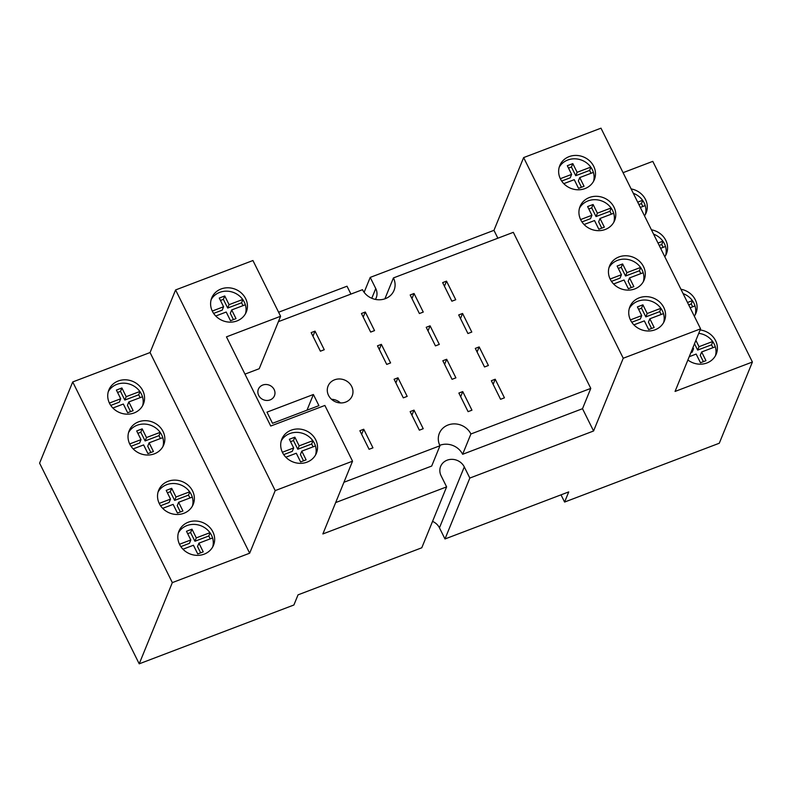 <?xml version="1.0" encoding="UTF-8"?>
<svg xmlns="http://www.w3.org/2000/svg" width="792" height="792" viewBox="0 0 792 792"><rect width="100%" height="100%" fill="white"/><g stroke="black" fill="none" stroke-linecap="round" stroke-linejoin="round"><path stroke-width="1.19" d="M262.726 385.051A8.682 7.87 22.2 0 0 258.38 389.209A8.682 7.87 22.2 0 0 260.637 398A8.682 7.87 22.2 0 0 270.102 399.911A8.682 7.87 22.2 0 0 274.448 395.762A8.682 7.87 22.2 0 0 272.191 386.961A8.682 7.87 22.2 0 0 262.726 385.051M334.6 379.804A13.018 11.811 22.2 0 0 328.076 386.041A13.018 11.811 22.2 0 0 331.462 399.237A13.018 11.811 22.2 0 0 345.658 402.098A13.018 11.811 22.2 0 0 352.183 395.871A13.018 11.811 22.2 0 0 348.797 382.675A13.018 11.811 22.2 0 0 334.6 379.804M278.398 321.661L362.498 289.684A17.355 15.741 22.2 0 0 385.338 298.663A17.355 15.741 22.2 0 0 385.15 298.218L393.426 277.923L513.315 232.333L590.783 388.397L470.903 433.986A17.355 15.741 22.2 0 0 454.657 423.888A17.355 15.741 22.2 0 0 439.362 433.313A17.355 15.741 22.2 0 0 439.966 445.757L343.946 482.269M385.338 298.663A17.355 15.741 22.2 0 0 394.04 290.357A17.355 15.741 22.2 0 0 393.426 277.923M375.428 299.416A13.018 11.811 22.2 0 0 376.2 297.871A13.018 11.811 22.2 0 0 375.755 288.545L370.22 277.398L364.122 292.337M569.131 156.628A18.662 16.929 22.2 0 0 559.786 165.558A18.662 16.929 22.2 0 0 564.637 184.477A18.662 16.929 22.2 0 0 584.991 188.585A18.662 16.929 22.2 0 0 594.346 179.655A18.662 16.929 22.2 0 0 589.486 160.736A18.662 16.929 22.2 0 0 569.131 156.628M593.554 181.309A18.662 16.929 22.2 0 0 593.396 172.389A18.662 16.929 22.2 0 0 592.307 169.666A18.662 16.929 22.2 0 0 590.773 167.112A18.662 16.929 22.2 0 0 567.755 160.014A18.662 16.929 22.2 0 0 559.192 167.29M618.938 256.954A18.662 16.929 22.2 0 0 609.583 265.894A18.662 16.929 22.2 0 0 614.443 284.803A18.662 16.929 22.2 0 0 634.798 288.912A18.662 16.929 22.2 0 0 644.144 279.982A18.662 16.929 22.2 0 0 639.293 261.063A18.662 16.929 22.2 0 0 618.938 256.954M643.351 281.635A18.662 16.929 22.2 0 0 643.193 272.725A18.662 16.929 22.2 0 0 642.114 269.993A18.662 16.929 22.2 0 0 640.579 267.448A18.662 16.929 22.2 0 0 617.552 260.34A18.662 16.929 22.2 0 0 608.998 267.627M639.223 297.832A18.662 16.929 22.2 0 0 629.878 306.761A18.662 16.929 22.2 0 0 634.738 325.68A18.662 16.929 22.2 0 0 655.093 329.789A18.662 16.929 22.2 0 0 664.438 320.859A18.662 16.929 22.2 0 0 659.578 301.94A18.662 16.929 22.2 0 0 639.223 297.832M663.647 322.512A18.662 16.929 22.2 0 0 663.488 313.602A18.662 16.929 22.2 0 0 662.409 310.87A18.662 16.929 22.2 0 0 660.865 308.326A18.662 16.929 22.2 0 0 637.847 301.217A18.662 16.929 22.2 0 0 629.293 308.504M589.416 197.505A18.662 16.929 22.2 0 0 580.071 206.435A18.662 16.929 22.2 0 0 584.932 225.354A18.662 16.929 22.2 0 0 605.286 229.462A18.662 16.929 22.2 0 0 614.632 220.532A18.662 16.929 22.2 0 0 609.781 201.614A18.662 16.929 22.2 0 0 589.416 197.505M613.84 222.176A18.662 16.929 22.2 0 0 613.681 213.266A18.662 16.929 22.2 0 0 612.602 210.543A18.662 16.929 22.2 0 0 611.068 207.989A18.662 16.929 22.2 0 0 588.04 200.891A18.662 16.929 22.2 0 0 579.487 208.167M291.179 430.185A18.662 16.929 22.2 0 0 281.833 439.124A18.662 16.929 22.2 0 0 286.694 458.043A18.662 16.929 22.2 0 0 307.048 462.142A18.662 16.929 22.2 0 0 316.394 453.212A18.662 16.929 22.2 0 0 311.533 434.293A18.662 16.929 22.2 0 0 291.179 430.185M315.602 454.865A18.662 16.929 22.2 0 0 315.444 445.955A18.662 16.929 22.2 0 0 314.365 443.233A18.662 16.929 22.2 0 0 312.82 440.679A18.662 16.929 22.2 0 0 289.803 433.57A18.662 16.929 22.2 0 0 281.249 440.857M221.087 288.981A18.662 16.929 22.2 0 0 211.741 297.911A18.662 16.929 22.2 0 0 216.592 316.83A18.662 16.929 22.2 0 0 236.947 320.938A18.662 16.929 22.2 0 0 246.302 312.008A18.662 16.929 22.2 0 0 241.441 293.089A18.662 16.929 22.2 0 0 221.087 288.981M215.741 316.008L226.205 312.028L230.522 320.72L236.006 318.632L231.69 309.939L245.352 304.752A18.662 16.929 22.2 0 0 244.263 302.019A18.662 16.929 22.2 0 0 242.728 299.475A18.662 16.929 22.2 0 0 219.711 292.367A18.662 16.929 22.2 0 0 211.147 299.653M687.882 359.984A18.662 16.929 22.2 0 0 706.9 362.983A18.662 16.929 22.2 0 0 716.255 354.044A18.662 16.929 22.2 0 0 700.128 329.967M188.308 522.205A18.662 16.929 22.2 0 0 178.962 531.135A18.662 16.929 22.2 0 0 183.823 550.054A18.662 16.929 22.2 0 0 204.178 554.162A18.662 16.929 22.2 0 0 213.523 545.233A18.662 16.929 22.2 0 0 208.662 526.314A18.662 16.929 22.2 0 0 188.308 522.205M212.731 546.876A18.662 16.929 22.2 0 0 212.573 537.966A18.662 16.929 22.2 0 0 211.494 535.243A18.662 16.929 22.2 0 0 209.949 532.689A18.662 16.929 22.2 0 0 186.932 525.591A18.662 16.929 22.2 0 0 178.378 532.867M168.023 481.328A18.662 16.929 22.2 0 0 158.667 490.258A18.662 16.929 22.2 0 0 163.528 509.177A18.662 16.929 22.2 0 0 183.883 513.285A18.662 16.929 22.2 0 0 193.228 504.356A18.662 16.929 22.2 0 0 188.377 485.437A18.662 16.929 22.2 0 0 168.023 481.328M192.436 505.999A18.662 16.929 22.2 0 0 192.278 497.089A18.662 16.929 22.2 0 0 191.199 494.366A18.662 16.929 22.2 0 0 189.664 491.812A18.662 16.929 22.2 0 0 166.637 484.714A18.662 16.929 22.2 0 0 158.083 491.99M138.501 421.869A18.662 16.929 22.2 0 0 129.155 430.808A18.662 16.929 22.2 0 0 134.016 449.717A18.662 16.929 22.2 0 0 154.371 453.826A18.662 16.929 22.2 0 0 163.716 444.896A18.662 16.929 22.2 0 0 158.855 425.977A18.662 16.929 22.2 0 0 138.501 421.869M162.924 446.549A18.662 16.929 22.2 0 0 162.766 437.639A18.662 16.929 22.2 0 0 161.687 434.907A18.662 16.929 22.2 0 0 160.152 432.363A18.662 16.929 22.2 0 0 137.125 425.255A18.662 16.929 22.2 0 0 128.571 432.541M118.216 381.002A18.662 16.929 22.2 0 0 108.87 389.931A18.662 16.929 22.2 0 0 113.721 408.85A18.662 16.929 22.2 0 0 134.076 412.959A18.662 16.929 22.2 0 0 143.421 404.019A18.662 16.929 22.2 0 0 138.57 385.1A18.662 16.929 22.2 0 0 118.216 381.002M142.639 405.672A18.662 16.929 22.2 0 0 142.481 396.762A18.662 16.929 22.2 0 0 141.392 394.04A18.662 16.929 22.2 0 0 139.857 391.486A18.662 16.929 22.2 0 0 116.84 384.377A18.662 16.929 22.2 0 0 108.276 391.664M242.728 299.475L229.076 304.663L224.76 295.97L219.265 298.059L223.582 306.752L212.276 311.048M245.51 313.662A18.662 16.929 22.2 0 0 245.352 304.752M285.843 457.212L296.297 453.232L300.613 461.934L306.108 459.845L301.792 451.143L315.444 445.955M312.82 440.679L299.168 445.866L294.852 437.174L289.357 439.263L293.674 447.955L282.368 452.262M611.068 207.989L597.406 213.187L593.089 204.484L587.605 206.573L591.921 215.275L580.605 219.572M633.887 324.859L644.341 320.879L648.658 329.571L654.152 327.482L649.836 318.79L663.488 313.602M640.579 267.448L626.927 272.636L622.611 263.944L617.116 266.033L621.433 274.725L610.127 279.031M590.773 167.112L577.12 172.31L572.804 163.617L567.31 165.706L571.626 174.398L560.32 178.695M139.857 391.486L126.205 396.673L121.889 387.981L116.394 390.07L120.711 398.762L109.405 403.069M112.87 408.019L123.334 404.039L127.651 412.741L133.135 410.652L128.819 401.95L142.481 396.762M160.152 432.363L146.49 437.55L142.174 428.858L136.689 430.947L141.006 439.639L129.69 443.936M133.165 448.896L143.619 444.916L147.936 453.608L153.43 451.519L149.114 442.827L162.766 437.639M189.664 491.812L176.012 497.01L171.696 488.308L166.201 490.397L170.518 499.099L159.212 503.395M162.677 508.345L173.131 504.375L177.448 513.067L182.942 510.979L178.626 502.286L192.278 497.089M209.949 532.689L196.297 537.887L191.981 529.185L186.486 531.274L190.803 539.966L179.497 544.272M182.962 549.222L193.426 545.242L197.743 553.945L203.237 551.856L198.921 543.163L212.573 537.966M645.361 214.493A18.662 16.929 22.2 0 0 645.203 205.583A18.662 16.929 22.2 0 0 644.124 202.851A18.662 16.929 22.2 0 0 642.589 200.307L637.708 202.158M642.589 200.307A18.662 16.929 22.2 0 0 633.293 193.278M715.463 355.697A18.662 16.929 22.2 0 0 715.305 346.787A18.662 16.929 22.2 0 0 714.216 344.065A18.662 16.929 22.2 0 0 712.681 341.51L699.029 346.698L695.881 340.362M712.681 341.51A18.662 16.929 22.2 0 0 698.742 333.343M692.941 347.589L693.535 348.787L692.248 349.282M695.168 314.82A18.662 16.929 22.2 0 0 695.01 305.91A18.662 16.929 22.2 0 0 693.931 303.188A18.662 16.929 22.2 0 0 692.396 300.633L687.505 302.495M692.396 300.633A18.662 16.929 22.2 0 0 683.1 293.604M665.656 255.37A18.662 16.929 22.2 0 0 665.498 246.46A18.662 16.929 22.2 0 0 664.419 243.728A18.662 16.929 22.2 0 0 662.874 241.184L657.994 243.035M662.874 241.184A18.662 16.929 22.2 0 0 653.588 234.145M352.539 461.192L324.868 405.454L270.735 426.037L226.463 336.857L280.606 316.265L252.935 260.528L175.586 289.941L150.064 352.539L72.716 381.952L39.6 463.162L139.214 663.825L293.891 604.999L298.04 594.851L421.78 547.787L446.619 486.882L322.869 533.947L352.539 461.192L275.2 490.604L249.668 553.202L172.329 582.615L139.214 663.825M280.606 316.265L259.212 368.716L244.966 374.131M318.919 405.643L272.517 423.294L266.983 412.147L313.385 394.495L318.919 405.643M311.167 332.61L320.394 351.193L324.255 349.727L315.038 331.145L311.167 332.61M410.167 294.97L419.394 313.543L423.255 312.078L414.038 293.495L410.167 294.97M426.215 327.294L435.442 345.876L439.303 344.401L430.086 325.829L426.215 327.294M423.225 428.71L414.008 410.127L410.137 411.602L419.364 430.175L423.225 428.71M407.177 396.376L397.96 377.794L394.089 379.269L403.316 397.851L407.177 396.376M381.358 344.352L390.585 362.934L386.714 364.409L377.487 345.827L381.358 344.352L379.289 349.44M365.31 312.028L374.537 330.611L370.666 332.076L361.439 313.493L365.31 312.028L363.231 317.107M369.092 449.292L372.953 447.827L363.736 429.244L359.865 430.719L369.092 449.292M452.044 379.318L455.905 377.843L446.688 359.271L442.817 360.736L452.044 379.318M468.092 411.652L471.953 410.177L462.736 391.594L458.865 393.07L468.092 411.652M504.445 397.822L495.218 379.239L491.347 380.714L500.574 399.297L504.445 397.822M488.397 365.498L479.17 346.916L475.299 348.391L484.526 366.963L488.397 365.498M462.568 313.474L471.794 332.056L467.923 333.521L458.697 314.939L462.568 313.474L460.498 318.552M446.52 281.14L455.747 299.723L451.876 301.198L442.649 282.615L446.52 281.14L444.451 286.229M439.966 445.757L431.69 466.052L335.669 502.573M497.871 238.204L493.96 230.333L370.22 277.398M493.96 230.333L523.631 157.588L600.979 128.175L700.583 328.838L675.061 391.436L752.4 362.023L719.284 443.233L564.597 502.059L568.735 491.911L444.985 538.966L469.824 478.061L593.574 430.997L623.245 358.241L700.583 328.838M623.066 172.666L652.786 161.36L752.4 362.023M350.915 294.089L347.015 286.219L278.606 312.236M623.245 358.241L523.631 157.588M275.2 490.604L175.586 289.941M561.013 494.842L564.597 502.059M172.329 582.615L72.716 381.952M432.551 521.393A13.018 11.811 22.2 0 1 439.451 527.818L444.985 538.966M593.574 430.997L582.506 408.702L590.783 388.397M664.795 256.737A18.662 16.929 22.2 0 0 666.448 253.717A18.662 16.929 22.2 0 0 651.42 229.799M694.307 316.196A18.662 16.929 22.2 0 0 695.96 313.177A18.662 16.929 22.2 0 0 680.942 289.258M644.51 215.87A18.662 16.929 22.2 0 0 646.153 212.84A18.662 16.929 22.2 0 0 631.135 188.922M249.668 553.202L150.064 352.539M640.322 207.435L645.203 205.583M689.218 356.707L696.158 354.064L700.474 362.766L705.959 360.677L701.643 351.975L715.305 346.787M690.129 307.771L695.01 305.91M660.617 248.312L665.498 246.46M584.08 224.522L594.535 220.552L598.851 229.244L604.346 227.155L600.029 218.463L613.681 213.266M660.865 308.326L647.212 313.513L642.896 304.821L637.402 306.91L641.718 315.602L630.412 319.899M613.592 283.982L624.047 280.002L628.363 288.704L633.857 286.615L629.541 277.913L643.193 272.725M563.785 183.655L574.249 179.675L578.566 188.367L584.051 186.278L579.734 177.586L593.396 172.389M470.903 433.986L462.627 454.291A17.355 15.741 22.2 0 0 439.758 445.322M582.506 408.702L462.627 454.291M439.451 527.818L464.29 466.914A13.018 11.811 22.2 0 0 452.103 459.34A13.018 11.811 22.2 0 0 440.639 466.409A13.018 11.811 22.2 0 0 441.085 475.735L446.619 486.882M464.29 466.914L469.824 478.061M340.471 402.93A13.018 11.811 22.2 0 0 331.511 399.277M428.007 330.907L430.086 325.829M411.959 298.584L414.038 293.495M411.929 415.216L414.008 410.127M395.881 382.882L397.96 377.794M312.959 336.224L315.038 331.145M361.657 434.333L363.736 429.244M444.609 364.35L446.688 359.271M460.657 396.683L462.736 391.594M493.139 384.328L495.218 379.239M477.091 352.004L479.17 346.916M306.989 410.187L313.385 394.495M663.152 247.351L661.726 244.48L663.003 241.352M661.726 244.48L659.192 245.441M692.663 306.801L691.238 303.93L692.515 300.812M691.238 303.93L688.703 304.9M712.958 347.678L711.533 344.807L712.81 341.679M703.385 361.657L700.267 355.361L701.643 351.975M693.535 348.787L692.159 352.173L690.871 352.668M711.533 344.807L697.643 350.084L694.505 343.748M697.643 350.084L699.029 346.698M642.856 206.474L641.431 203.603L638.897 204.564M641.431 203.603L642.708 200.475M210.226 538.857L208.801 535.986L194.921 541.263L196.297 537.887M208.801 535.986L210.078 532.858M200.663 552.836L197.535 546.539L198.921 543.163M190.803 539.966L189.427 543.352L180.843 546.619M194.921 541.263L190.605 532.571L187.684 533.679M190.605 532.571L191.981 529.185M189.931 497.98L188.506 495.109L189.783 491.99M180.368 511.959L177.25 505.672L178.626 502.286M170.518 499.099L169.132 502.475L160.558 505.742M188.506 495.109L174.626 500.395L170.31 491.693L167.389 492.802M170.31 491.693L171.696 488.308M174.626 500.395L176.012 497.01M160.42 438.53L158.994 435.659L160.271 432.531M150.856 452.499L147.738 446.213L149.114 442.827M141.006 439.639L139.62 443.025L131.036 446.292M158.994 435.659L145.114 440.936L140.798 432.244L137.877 433.353M140.798 432.244L142.174 428.858M145.114 440.936L146.49 437.55M140.135 397.653L138.709 394.782L124.819 400.059L126.205 396.673M138.709 394.782L139.976 391.654M130.561 411.632L127.443 405.336L128.819 401.95M120.711 398.762L119.335 402.148L110.751 405.415M124.819 400.059L120.503 391.367L117.592 392.476M120.503 391.367L121.889 387.981M581.476 187.258L578.358 180.972L579.734 177.586M571.626 174.398L570.25 177.784L561.667 181.041M591.05 173.28L589.624 170.409L575.734 175.695L571.418 166.993L568.508 168.102M571.418 166.993L572.804 163.617M575.734 175.695L577.12 172.31M589.624 170.409L590.891 167.29M640.847 273.616L639.421 270.745L640.698 267.617M631.283 287.585L628.165 281.299L629.541 277.913M621.433 274.725L620.047 278.111L611.473 281.378M639.421 270.745L625.541 276.022L621.225 267.33L618.304 268.438M621.225 267.33L622.611 263.944M625.541 276.022L626.927 272.636M661.142 314.493L659.716 311.622L645.836 316.899L641.52 308.207L638.599 309.316M641.52 308.207L642.896 304.821M645.836 316.899L647.212 313.513M659.716 311.622L660.993 308.494M651.578 328.462L648.45 322.176L649.836 318.79M641.718 315.602L640.342 318.988L631.759 322.245M611.335 214.157L609.909 211.286L611.186 208.167M601.772 228.136L598.653 221.839L600.029 218.463M591.921 215.275L590.535 218.651L581.952 221.918M609.909 211.286L596.029 216.572L591.713 207.87L588.793 208.979M591.713 207.87L593.089 204.484M596.029 216.572L597.406 213.187M313.097 446.846L311.672 443.975L297.792 449.252L293.476 440.56L290.555 441.669M293.476 440.56L294.852 437.174M297.792 449.252L299.168 445.866M311.672 443.975L312.949 440.847M303.534 460.815L300.406 454.529L301.792 451.143M293.674 447.955L292.298 451.341L283.714 454.608M233.432 319.612L230.314 313.325L231.69 309.939M223.582 306.752L222.206 310.137L213.622 313.394M243.005 305.643L241.58 302.772L227.69 308.048L223.374 299.356L220.463 300.465M223.374 299.356L224.76 295.97M227.69 308.048L229.076 304.663M241.58 302.772L242.847 299.643M371.775 298.287L375.755 288.545"/></g></svg>
